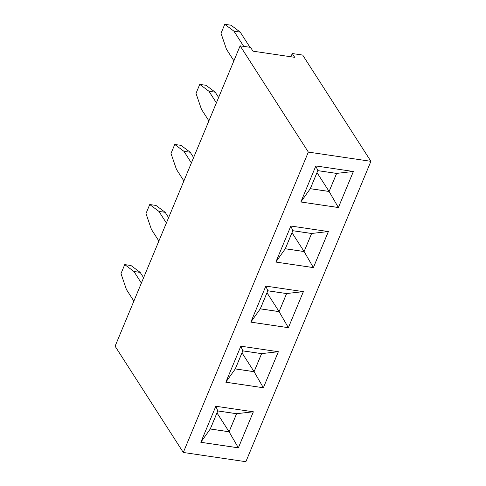 <?xml version="1.0" encoding="UTF-8"?>
<svg xmlns="http://www.w3.org/2000/svg" width="486" height="486" viewBox="0 0 486 486"><rect width="100%" height="100%" fill="white"/><g stroke="black" fill="none" stroke-linecap="round" stroke-linejoin="round"><path stroke-width="0.73" d="M245.873 461.7L370.909 161.322L308.337 152.088L183.301 452.466L245.873 461.7M290.92 56.771L292.268 53.533L302.699 55.076L370.909 161.322M292.268 53.533L294.704 57.33L252.987 51.176L250.551 47.379L240.127 45.842L115.091 346.214L183.301 452.466M240.127 45.842L308.337 152.088M240.831 346.178L225.826 382.221L263.369 387.761L278.375 351.718L240.831 346.178M303.379 291.643L265.836 286.102L250.831 322.145L288.374 327.685L303.379 291.643M275.841 262.069L313.385 267.61L328.39 231.567L290.841 226.026L275.841 262.069M300.846 201.994L338.39 207.534L353.395 171.491L315.851 165.951L300.846 201.994M200.821 442.296L238.365 447.837L253.364 411.794L215.82 406.253L200.821 442.296M263.369 387.761L278.357 351.712M225.832 382.203L263.357 387.743L254.099 371.711L261.626 353.626L242.793 350.843L235.267 368.929L254.099 371.711M288.374 327.685L303.361 291.636M250.837 322.127L288.362 327.667L279.104 311.635L286.631 293.55L267.798 290.774L260.271 308.853L279.104 311.635M275.848 262.057L313.373 267.592L328.366 231.561M300.852 201.982L338.377 207.516L353.377 171.491M200.827 442.278L238.353 447.819L253.346 411.788M238.365 447.837L229.094 431.787L236.621 413.701L217.783 410.919L210.256 429.004L229.094 431.787M216.392 102.856L208.944 91.253L199.758 84.376L196.01 93.385L201.441 109.277L208.889 120.874M218.621 97.504L215.201 92.176L206.015 85.299L199.758 84.376M193.61 157.579L190.196 152.252L181.011 145.375L174.753 144.451L170.999 153.461L176.436 169.353L183.884 180.95M191.387 162.931L183.939 151.328L174.753 144.451M143.601 277.731L140.181 272.403L130.995 265.526L124.738 264.603L120.99 273.612L126.421 289.504L133.869 301.101M141.371 283.083L133.923 271.48L124.738 264.603M166.376 223.007L158.928 211.404L149.743 204.527L145.994 213.536L151.425 229.428L158.873 241.026M168.606 217.655L165.185 212.327L156 205.45L149.743 204.527M243.705 46.364L233.948 31.177L224.769 24.3L221.015 33.309L226.446 49.201L233.894 60.805M249.962 47.288L240.206 32.1L231.026 25.223L224.769 24.3M240.825 346.184L242.793 350.843M225.862 382.136L235.267 368.929M278.296 351.706L261.626 353.626M303.3 291.63L286.631 293.55M265.836 286.108L267.798 290.774M250.867 322.06L260.271 308.853M275.878 261.984L285.276 248.777L304.115 251.56L311.641 233.474L292.803 230.698L285.276 248.777M313.373 267.592L304.115 251.56M290.841 226.033L292.803 230.698M328.311 231.555L311.641 233.474M300.883 201.909L310.287 188.702L329.119 191.484L336.646 173.399L317.814 170.622L310.287 188.702M338.377 207.516L329.119 191.484M315.845 165.957L317.814 170.622M353.316 171.479L336.646 173.399M200.852 442.211L210.256 429.004M215.82 406.253L217.783 410.919M253.291 411.782L236.621 413.701M208.944 91.253L215.201 92.176M183.939 151.328L190.196 152.252M133.923 271.48L140.181 272.403M158.928 211.404L165.185 212.327M233.948 31.177L240.206 32.1M235.309 368.904L254.081 371.675L261.583 353.65L242.812 350.88L235.309 368.904M260.314 308.829L279.086 311.599L286.588 293.574L267.816 290.804L260.314 308.829M285.325 248.753L304.096 251.523L311.599 233.499L292.821 230.729L285.325 248.753M310.329 188.677L329.101 191.448L336.604 173.423L317.832 170.653L310.329 188.677M210.298 428.98L229.07 431.75L236.573 413.726L217.801 410.956L210.298 428.98M254.081 371.675L241.992 352.848M279.086 311.599L266.996 292.772M304.096 251.523L292.007 232.697M329.101 191.448L317.012 172.621M229.07 431.75L216.987 412.924"/></g></svg>
